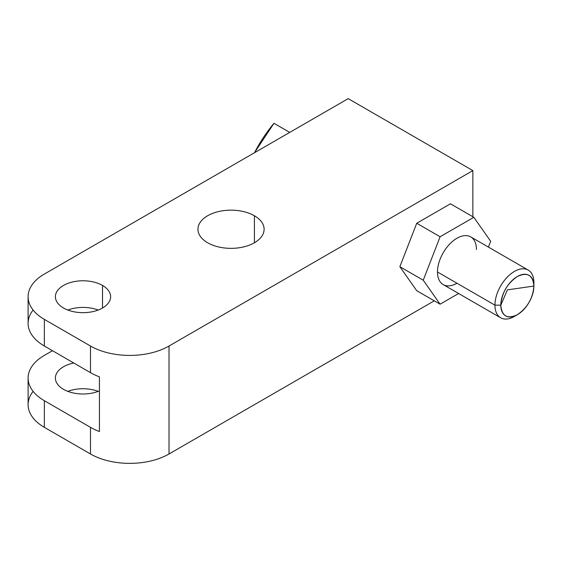 <?xml version="1.0" encoding="UTF-8"?>
<svg xmlns="http://www.w3.org/2000/svg" width="562" height="562" viewBox="0 0 562 562"><rect width="100%" height="100%" fill="white"/><g stroke="black" fill="none" stroke-linecap="round" stroke-linejoin="round"><path stroke-width="0.84" d="M500.651 317.776L443.186 284.597A27.545 15.905 -60 0 1 437.482 271.987A27.545 15.905 -60 0 1 449.509 244.266A27.545 15.905 -60 0 1 470.731 236.89L528.196 270.062A27.545 15.905 120 0 0 506.973 277.445A27.545 15.905 120 0 0 494.946 305.166L437.482 271.987A27.545 15.905 -60 0 1 456.962 238.253A27.545 15.905 -60 0 1 476.436 249.5A27.545 15.905 120 0 0 456.962 238.253A27.545 15.905 120 0 0 437.482 271.987A27.545 15.905 120 0 0 456.962 283.234A27.545 15.905 -60 0 1 437.482 271.987L494.946 305.166A27.545 15.905 120 0 0 500.651 317.776A27.545 15.905 120 0 0 515.951 315.458L515.951 315.458A27.545 15.905 120 0 1 494.974 306.325A27.545 15.905 120 0 1 513.914 271.727A27.545 15.905 120 0 1 533.9 282.672A27.545 15.905 120 0 0 528.196 270.062M90.482 346.023A55.533 32.062 0 0 0 169.014 346.023L472.853 170.602L348.201 98.638L472.853 170.602L472.853 216.735L472.853 170.602L169.014 346.023A55.533 32.062 0 0 1 90.482 346.023L90.482 372.648L90.482 346.023L44.363 319.392A55.533 32.062 0 0 1 44.363 274.052A55.533 32.062 0 0 0 28.1 296.722A55.533 32.062 0 0 0 44.363 319.392L44.363 346.023A55.533 32.062 180 0 1 33.116 310.041A55.533 32.062 0 0 0 44.363 346.023L90.482 372.648L90.482 346.023L44.363 319.392L90.482 346.023A55.533 32.062 0 0 0 169.014 346.023L472.853 170.602L348.201 98.638L44.363 274.052A55.533 32.062 0 0 0 44.363 319.392L44.363 346.023L90.482 372.648A55.533 32.062 180 0 0 99.432 376.842L99.432 431.539L99.432 376.842A55.533 32.062 180 0 1 90.482 372.648A55.533 32.062 0 0 0 99.432 376.842L99.432 431.539A55.533 32.062 180 0 1 90.482 427.345L44.363 400.72A55.533 32.062 180 0 1 44.363 355.381A55.533 32.062 0 0 0 28.1 378.05A55.533 32.062 0 0 0 44.363 400.72L44.363 427.345L90.482 453.977A55.533 32.062 0 0 0 169.014 453.977A55.533 32.062 180 0 1 90.482 453.977L90.482 427.345L44.363 400.72L44.363 427.345A55.533 32.062 180 0 1 33.116 391.363A55.533 32.062 0 0 0 44.363 427.345L90.482 453.977L90.482 427.345A55.533 32.062 0 0 0 99.432 431.539A55.533 32.062 180 0 1 90.482 427.345L44.363 400.72A55.533 32.062 180 0 1 44.363 355.381L52.47 350.702M73.805 363.017A27.608 15.94 0 0 0 55.392 378.05A27.608 15.94 0 0 0 63.485 389.318A27.608 15.94 0 0 0 99.432 390.864A27.608 15.94 180 0 1 58.624 385.532A27.608 15.94 180 0 1 73.805 363.017A27.608 15.94 0 0 0 63.485 389.318A27.608 15.94 0 0 0 99.432 390.864M63.485 307.997A27.608 15.94 0 0 0 93.573 311.453A27.608 15.94 0 0 0 110.616 296.722A27.608 15.94 0 0 0 102.53 285.454L102.53 307.997L102.53 285.454A27.608 15.94 0 0 0 72.442 281.998A27.608 15.94 0 0 0 55.392 296.722A27.608 15.94 0 0 0 63.485 307.997A27.608 15.94 180 0 1 63.485 285.454A27.608 15.94 180 0 1 102.53 285.454A27.608 15.94 180 0 1 102.53 307.997A27.608 15.94 180 0 1 63.485 307.997M67.819 391.363A27.608 15.94 180 0 1 98.188 391.363A27.608 15.94 180 0 0 67.819 391.363A27.608 15.94 180 0 1 98.188 391.363M67.819 310.041A27.608 15.94 180 0 1 98.188 310.041A27.608 15.94 180 0 0 67.819 310.041A27.608 15.94 180 0 1 98.188 310.041M169.014 346.023L169.014 453.977L169.014 346.023L169.014 453.977L434.271 300.825M207.638 242.756A33.074 19.094 0 0 0 243.683 246.901A33.074 19.094 0 0 0 264.105 229.254A33.074 19.094 0 0 0 254.417 215.752L254.417 242.756L254.417 215.752A33.074 19.094 0 0 0 218.372 211.614A33.074 19.094 0 0 0 197.95 229.254A33.074 19.094 0 0 0 207.638 242.756A33.074 19.094 180 0 1 207.638 215.752A33.074 19.094 180 0 1 254.417 215.752A33.074 19.094 180 0 1 254.417 242.756A33.074 19.094 180 0 1 207.638 242.756M488.42 247.097L490.675 241.274L473.815 217.29L450.443 203.795L416.73 223.262L399.87 266.711L416.73 290.702L399.87 266.711L416.73 223.262L450.443 203.795L416.73 223.262L399.87 266.711L416.73 290.702L440.102 304.19L416.73 290.702L440.102 304.19L423.242 280.206L399.87 266.711L423.242 280.206L440.102 236.757L416.73 223.262L440.102 236.757L473.815 217.29L450.443 203.795L473.815 217.29L490.675 241.274L488.42 247.097L490.675 241.274L473.815 217.29L440.102 236.757L423.242 280.206L440.102 304.19L458.613 293.505M517.356 314.72L514.427 316.406A27.545 15.905 -60 0 1 494.946 305.166L500.805 305.166L507.409 289.873L533.9 286.058A23.4 13.509 -60 0 1 509.081 316.933A23.4 13.509 -60 0 1 509.081 283.838A23.4 13.509 -60 0 1 533.9 286.058L533.9 282.672L533.9 286.058A23.4 13.509 120 0 0 517.349 276.504A23.4 13.509 120 0 0 500.805 305.166A23.4 13.509 120 0 0 517.356 314.72A23.4 13.509 120 0 0 533.9 286.058C532.917 275.015 527.402 271.832 517.349 276.504C507.303 283.438 501.789 292.992 500.805 305.166L494.946 305.166L500.805 305.166L507.409 289.873L533.9 286.058L507.409 289.873L500.805 305.166C501.789 316.202 507.303 319.385 517.349 314.72C527.402 307.779 532.917 298.225 533.9 286.058L533.9 282.672A27.545 15.905 -60 0 0 514.427 271.432A27.545 15.905 -60 0 0 494.946 305.166L437.482 271.987M44.363 319.392L44.363 346.023A55.533 32.062 180 0 1 28.1 323.354L28.1 296.722M44.363 400.72L44.363 427.345A55.533 32.062 180 0 1 28.1 404.675L28.1 378.05M254.481 152.745A134.711 109.99 -60 0 1 273.968 123.289L289.739 132.393L273.968 123.289A134.711 109.99 -60 0 0 254.481 152.745L273.968 123.289L289.739 132.393M288.756 131.824L287.99 131.382M286.206 130.349L285.208 129.773M283.761 128.944L282.609 128.276M281.33 127.539L280.276 126.928M279.033 126.211L278.106 125.677M102.53 285.454A27.608 15.94 180 0 1 90.152 312.121A27.608 15.94 180 0 1 56.333 292.598A27.608 15.94 180 0 1 102.53 285.454L102.53 307.997M44.363 427.345L90.482 453.977L90.482 427.345M254.417 215.752A33.074 19.094 180 0 1 239.588 247.702A33.074 19.094 180 0 1 199.081 224.315A33.074 19.094 180 0 1 254.417 215.752L254.417 242.756M472.853 216.735L472.853 170.602M399.87 266.711L423.242 280.206L440.102 304.19M416.73 223.262L440.102 236.757L423.242 280.206M473.815 217.29L440.102 236.757M44.363 346.023L90.482 372.648M169.014 453.977A55.533 32.062 180 0 1 90.482 453.977"/></g></svg>
